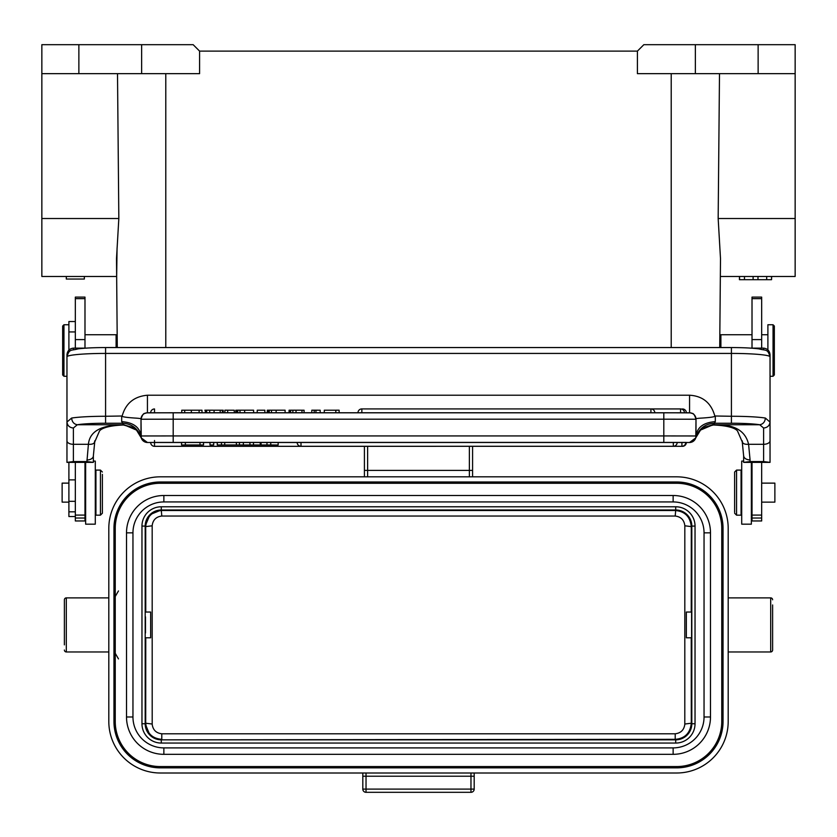 <?xml version="1.0" encoding="UTF-8"?>
<svg xmlns="http://www.w3.org/2000/svg" width="837" height="837" viewBox="0 0 837 837"><rect width="100%" height="100%" fill="white"/><g stroke="black" fill="none" stroke-linecap="round" stroke-linejoin="round"><path stroke-width="1.26" d="M108.81 597.88L66.311 597.88A1.936 1.936 0 0 0 64.386 599.805L64.386 644.877M64.386 599.805L64.386 604.963M108.81 651.96L66.311 651.96A1.936 1.936 0 0 1 64.386 650.025M753.112 276.472L753.112 279.684L739.427 279.684L739.458 276.472L739.427 279.684M744.47 276.472L744.47 279.684M739.552 276.472L739.552 279.684M771.547 276.472L771.547 279.684L753.112 279.684M771.651 276.472L771.547 279.684M766.692 276.472L766.692 279.684M757.987 276.472L757.987 279.684M795.15 44.685L643.841 44.685L637.407 51.12L637.407 73.656L795.15 73.656L795.15 44.685L795.15 276.472L720.343 276.472L720.5 258.602L719.715 347.554M719.496 73.656L718.167 218.52L795.15 218.52M720.898 347.554L720.898 334.737L719.82 335.815L720.5 258.602L718.167 218.52M720.5 258.602L720.343 276.472M695.359 44.685L695.359 73.656M637.407 51.12L199.593 51.12L199.593 73.656L41.85 73.656L41.85 44.685L141.641 44.685L141.641 73.656M199.593 51.12L193.159 44.685L141.641 44.685M41.85 73.656L41.85 218.52L118.833 218.52L117.504 73.656M66.311 276.472L66.311 279.045L84.349 279.045L84.349 276.472M118.833 218.52L116.5 258.602L116.657 276.472L41.85 276.472L41.85 218.52M116.657 276.472L117.075 247.846M117.285 347.554L116.5 258.602L117.18 335.815L116.102 334.737L84.987 334.737M63.947 376.263L62.66 374.976L62.66 326.043L63.947 324.756L63.947 376.263L66.96 376.263M116.102 347.554L116.102 334.737M686.34 637.794L691.592 637.794L691.592 612.035L686.34 612.035L686.34 637.794M728.19 651.96L770.689 651.96A1.936 1.936 0 0 0 772.614 650.025L772.614 604.963M772.614 650.025L772.614 644.877M728.19 597.88L770.689 597.88A1.936 1.936 0 0 1 772.614 599.805M689.562 412.829L689.562 395.221C702.724 395.995 711.147 402.921 714.829 415.989L731.412 416.271L731.412 423.25A32.193 2.846 0 0 1 759.724 424.746L713.731 424.746L703.007 427.916M66.96 462.369L73.394 461.564L86.922 461.564L93.357 462.369L66.96 462.369L66.96 422.036L71.616 418.061A38.628 3.421 0 0 1 105.588 416.271L122.171 415.999C125.696 403.35 134.119 396.424 147.438 395.221L147.438 412.829M714.829 415.989C715.311 416.753 711.178 417.443 702.41 418.04C696.206 418.364 694.072 418.887 695.997 419.599L695.997 419.264M715.311 416.271L715.311 421.639L714.495 423.25L731.412 423.25M765.384 418.061L770.04 422.11L770.04 356.844A38.628 3.421 180 0 0 731.412 353.423L731.412 416.271A38.628 3.421 0 0 1 765.384 418.061C764.997 421.911 763.114 424.139 759.724 424.757L763.606 428.021L763.606 461.564L770.04 462.369L743.643 462.369L750.078 461.564L763.606 461.564M86.922 461.564L88.408 444.301L73.394 444.301L73.394 428.031C69.576 427.602 67.431 425.635 66.97 422.11L66.96 356.844C69.366 348.412 71.103 350.933 78.019 348.872C84.945 348.014 94.131 347.575 105.588 347.554L105.588 353.423A38.628 3.421 180 0 0 66.96 356.844M66.96 358.382L66.96 354.679C67.389 350.808 69.523 348.621 73.394 348.119L86.922 348.119M743.643 462.369L743.643 455.391M750.078 348.119L763.606 348.119C767.477 348.621 769.611 350.808 770.03 354.679L770.04 358.382M763.606 428.031C767.435 427.602 769.58 425.635 770.04 422.11L770.04 462.369M86.922 459.973A6.434 4.07 -0 0 0 93.357 455.903L93.357 462.369M73.394 428.021L77.276 424.757M71.616 418.061C72.024 421.9 73.907 424.129 77.276 424.746A32.193 2.846 0 0 1 105.588 423.25L122.505 423.25C131.702 423.648 137.938 428.45 141.212 437.646L141.275 437.918A6.434 6.434 -0 0 0 147.438 442.491L689.562 442.491L695.725 437.918L700.527 430.072L714.212 424.275L703.624 427.55L700.475 429.977M121.689 416.271L121.689 421.639L123.646 424.945M122.171 415.999C121.679 416.753 125.822 417.443 134.6 418.04C140.71 418.395 142.845 418.908 141.003 419.599L141.003 419.264M339.121 412.756L339.121 410.203L335.836 410.203L335.836 412.756M324.285 412.756L324.285 410.224L335.836 410.224M311.803 412.756L311.803 410.203L320.194 410.214L320.194 412.787M289.068 412.798L289.068 410.224L290.627 410.203L304.082 410.214L304.082 412.756M267.285 412.798L267.285 410.224L269.242 410.203L285.103 410.203L285.103 412.756M257.231 412.756L257.231 410.214L264.848 410.214L264.848 412.756M235.804 412.798L235.804 410.224L237.76 410.203L253.611 410.203L253.611 412.756M224.871 412.756L224.871 410.203L234.276 410.235L234.276 412.756M204.835 410.224L205.818 410.214M205.337 412.787L205.337 410.214L206.655 410.203L223.217 410.224L223.217 412.756M181.755 412.787L181.755 410.214L201.999 410.214L201.999 412.756L201.999 410.214M315.947 412.787L315.947 410.203M314.199 412.777L314.199 410.203M290.638 412.787L290.638 410.203M289.487 412.787L289.487 410.214M301.979 412.787L301.979 410.203M296.026 412.777L296.026 410.203M292.856 412.777L292.856 410.203M276.126 412.777L276.126 410.203M271.47 412.777L271.47 410.203M244.645 412.777L244.645 410.203M239.989 412.777L239.989 410.203M227.685 412.756L227.685 410.203M222.37 412.787L222.37 410.214M220.183 412.777L220.183 410.203M214.084 412.777L214.084 410.203M206.666 412.777L206.666 410.203M199.112 412.777L199.112 410.203M191.349 412.777L191.349 410.203M121.689 421.639C133.407 422.497 139.842 427.288 141.003 436.014L141.003 419.232A6.434 6.434 -0 0 1 147.438 412.798L689.562 412.798A6.434 6.434 180 0 1 695.997 419.232L695.788 437.646C699.062 428.45 705.298 423.648 714.495 423.25L714.212 424.275M742.346 440.932C742.157 443.411 744.25 444.531 748.592 444.301C745.369 430.385 733.693 423.93 713.553 424.945L703.383 427.665M94.654 440.932C94.843 443.411 92.75 444.531 88.408 444.301C89.664 431.306 101.34 424.851 123.447 424.945L133.543 427.77L135.395 429.078M713.553 425.008C730.335 425.646 736.257 429.036 737.543 431.076L742.262 441.936L743.643 455.903C744.103 458.331 746.248 459.691 750.078 459.973L748.592 444.301L763.606 444.301A6.434 3.494 180 0 0 770.04 440.796M77.276 424.746L123.269 424.746L133.376 427.55L136.525 429.977M122.788 424.275L136.473 430.072L141.275 437.918L141.003 419.096M695.997 435.972A6.434 6.434 180 0 1 689.562 442.407A6.434 6.434 180 0 0 695.997 435.972L663.804 435.931L663.804 442.375M260.244 442.417L260.244 444.991L266.972 444.97L266.972 442.396L249.939 442.396L249.939 444.97L253.496 444.97L253.496 442.396M266.972 442.396L278.146 442.428L278.146 445.002L268.907 444.981M217.264 444.97L243.358 444.97L217.264 444.97L217.264 442.396L249.939 442.396M209.993 444.97L209.993 442.396L213.697 442.396L213.697 444.97L209.993 445.002L213.697 444.97M200.001 442.396L203.537 442.396L203.537 444.97L200.001 444.991L200.001 442.396L181.566 442.396L181.566 445.002L203.537 444.97M300.996 442.396L297.135 442.428A3.861 3.861 0 0 0 300.996 446.267L300.996 442.396L685.785 442.428A3.861 3.861 0 0 1 681.914 446.288L681.914 442.417M154.521 442.438L150.66 442.459A3.861 3.861 0 0 0 154.521 446.309L154.521 442.438L181.566 442.438M297.135 442.438L278.146 442.438M217.264 442.438L213.697 442.438M209.993 442.438L203.537 442.438M682.479 446.247L682.479 446.309A3.861 3.861 0 0 0 686.34 442.449L685.785 442.438M236.379 444.981L236.379 442.407M239.445 442.396L239.445 444.97M243.358 444.97L243.358 442.396M221.47 444.97L221.47 442.396M224.724 442.407L224.724 444.981M266.972 444.97L270.749 444.97L270.749 442.396M270.749 444.97L278.146 445.002M268.939 444.981L246.005 445.002M245.994 445.002L242.291 444.981M242.291 445.002L249.939 444.97M253.496 444.97L260.255 444.991M181.566 444.97L185.354 444.97L185.354 442.396M185.354 444.97L200.001 444.991M141.003 435.972A6.434 6.434 0 0 0 147.438 442.407A6.434 6.434 0 0 1 141.003 435.972L173.196 435.931L173.196 442.375M102.376 474.37L102.376 513.227L102.376 474.37M100.44 515.163L95.931 515.163L95.931 470.091L100.44 470.091L100.44 515.163L102.376 513.227M68.896 502.127L62.126 502.127L62.126 483.127L68.896 483.127M75.33 501.321L68.896 501.321L68.896 511.815L75.33 511.815M68.896 501.321L68.896 479.873L75.33 479.873M68.896 462.547L68.896 479.873M68.896 350.128L68.896 321.534L75.33 321.534M75.33 516.523L68.896 516.523L68.896 511.815M752.013 339.592L752.013 297.104L761.67 297.104L761.67 339.592L752.013 339.592L752.013 348.119M761.67 348.119L761.67 339.592M752.013 462.631L752.013 520.959L761.67 520.959L761.67 462.631M75.33 462.631L75.33 520.959L84.987 520.959L84.987 462.631M75.33 298.652L75.33 297.104L84.987 297.104L84.987 298.652L75.33 298.652L75.33 348.119M84.987 348.119L84.987 298.652M84.987 515.09L75.33 515.09M752.013 515.09L761.67 515.09M751.364 462.662L751.364 524.171L741.708 524.171L741.708 461.082L743.643 461.082M734.624 512.286L734.624 472.026L734.624 512.286M736.56 470.091L741.069 470.091L741.069 515.163L736.56 515.163L736.56 470.091L734.624 472.026M761.67 483.127L774.874 483.127L774.874 502.127L761.67 502.127M93.357 461.082L95.292 461.082L95.292 524.171L85.636 524.171L85.636 462.662M474.192 789.103L470.969 789.103L470.969 792.315A3.222 3.222 0 0 0 474.192 789.103L474.192 773.001M673.136 747.891L163.864 747.891A30.906 30.906 0 0 1 132.957 716.985L132.957 532.845A30.906 30.906 0 0 1 163.864 501.938L673.136 501.938A30.906 30.906 0 0 1 704.043 532.845L704.043 716.985A30.906 30.906 0 0 1 673.136 747.891L673.136 754.325A37.341 37.341 0 0 0 710.487 716.985L710.487 532.845A37.341 37.341 0 0 0 673.136 495.504L163.864 495.504A37.341 37.341 0 0 0 126.513 532.845L126.513 716.985A37.341 37.341 0 0 0 163.864 754.325L673.136 754.325M145.492 616.869L145.492 632.96M684.854 724.047C684.143 729.843 680.931 733.097 675.208 733.787L161.792 733.787C156.069 733.097 152.857 729.843 152.146 724.047M161.792 733.787L161.792 739.333C152.156 738.548 146.789 733.181 145.711 723.22L145.188 723.743L149.907 735.127L157.931 739.489M158.047 739.51L161.081 739.845M691.236 637.794L691.289 723.22C690.211 733.17 684.854 738.537 675.208 739.333L161.353 739.845L675.721 739.845A16.091 16.091 0 0 0 691.812 723.743C690.755 733.61 685.388 738.966 675.721 739.845L675.721 743.057A19.314 19.314 0 0 0 695.034 723.743L695.034 526.086A19.314 19.314 0 0 0 675.721 506.772L161.279 506.772A19.314 19.314 0 0 0 141.966 526.086L141.966 723.743A19.314 19.314 0 0 0 161.279 743.057L675.721 743.057M675.208 733.787L675.208 739.333L161.279 739.845A16.091 16.091 0 0 1 145.188 723.743L145.188 526.086L145.711 526.609C146.789 516.659 152.156 511.292 161.792 510.507L675.208 510.507C684.844 511.281 690.211 516.659 691.289 526.609L691.812 526.086C690.943 516.419 685.587 511.051 675.721 509.995L161.279 509.995A16.091 16.091 0 0 0 145.188 526.086L149.98 514.629L161.279 509.995L161.279 506.772M152.146 525.793C152.857 519.986 156.069 516.743 161.792 516.042L675.208 516.042C680.931 516.743 684.143 519.986 684.854 525.793M161.279 743.057L161.279 739.845L675.721 739.845M691.278 526.609L684.823 525.793L684.802 724.036L691.289 723.22L691.812 723.743L691.812 526.086A16.091 16.091 0 0 0 675.721 509.995L675.721 506.772M676.683 767.853A46.359 46.359 0 0 0 723.042 721.494L721.756 721.494A45.072 45.072 0 0 1 676.683 766.566L160.317 766.566A45.072 45.072 0 0 1 115.244 721.494L115.244 528.335A45.072 45.072 0 0 1 160.317 483.273L676.683 483.273A45.072 45.072 0 0 1 721.756 528.335L721.756 721.494A45.072 45.072 0 0 1 676.683 766.566L676.683 767.853L160.317 767.853A46.359 46.359 0 0 1 113.958 721.494L115.244 721.494A45.072 45.072 0 0 0 160.317 766.566L160.317 767.853M728.19 528.335A51.507 51.507 0 0 0 676.683 476.828L160.317 476.828A51.507 51.507 0 0 0 108.81 528.335L108.81 721.494A51.507 51.507 0 0 0 160.317 773.001L676.683 773.001A51.507 51.507 0 0 0 728.19 721.494L728.19 528.335M472.581 470.394L472.581 446.33L472.581 476.828L472.581 470.394L469.369 470.394L469.369 446.33M364.419 446.33L364.419 476.828L364.419 446.33M115.244 653.32L118.467 658.897M118.467 590.932L115.244 596.509M470.969 792.315L366.031 792.315A3.222 3.222 0 0 1 362.808 789.103L362.808 773.001L362.808 776.223L474.192 776.223M366.031 792.315L366.031 789.103L362.808 789.103A3.222 3.222 0 0 0 366.031 792.315A3.222 3.222 0 0 1 362.808 789.103M773.053 324.756L774.34 326.043L774.34 374.976L773.053 376.263L773.053 324.756L767.895 324.756L767.895 349.929M145.408 612.035L150.66 612.035L150.66 637.794L145.408 637.794M154.521 440.503L154.521 444.363M66.311 597.88L66.311 651.96M671.211 347.554L671.211 73.656M758.134 73.656L758.134 44.685M78.866 44.685L78.866 73.656M165.789 73.656L165.789 347.554M770.689 651.96L770.689 597.88M105.588 423.25L105.588 353.423L731.412 353.423L731.412 347.554L105.588 347.554M689.562 395.221L147.438 395.221M695.997 419.107L695.997 436.014C697.158 427.288 703.593 422.497 715.311 421.639M763.606 348.119L763.606 349.72M73.394 349.72L73.394 348.119M73.394 461.564L73.394 444.301A6.434 3.494 0 0 1 66.96 440.796L66.96 462.286M269.242 412.787L269.242 410.203M268.353 412.787L268.353 410.214M237.75 412.787L237.75 410.203M236.871 412.787L236.871 410.214M209.679 412.777L209.679 410.203M184.695 412.777L184.695 410.203M361.846 412.756L361.846 408.916L650.924 408.916L650.924 412.756M651.322 408.937L680.565 408.937L680.565 412.798M686.34 412.777A3.861 3.861 0 0 0 682.479 408.958L682.479 409.439M150.66 412.777A3.861 3.861 0 0 1 154.521 408.958L154.521 412.767M689.562 412.798A6.434 6.434 180 0 1 695.997 419.232L663.804 419.191L663.804 435.931L173.196 435.931L173.196 419.191L663.804 419.191L663.804 412.756L690.609 412.882C692.105 414.158 693.507 411.229 695.997 419.232M695.725 437.918A6.434 6.434 180 0 1 689.562 442.491L686.34 442.491L689.562 442.491M750.078 461.564L750.078 459.973M147.438 412.798A6.434 6.434 -0 0 0 141.003 419.232L173.196 419.191L173.196 412.756L146.391 412.882C144.895 414.158 143.493 411.229 141.003 419.232M261.071 444.991L261.071 442.417M681.914 446.288L300.996 446.288L673.325 446.267L673.325 442.396M154.521 446.309L682.479 446.309L154.521 446.33A3.861 3.861 0 0 1 150.66 442.459M68.896 331.933L75.33 331.933M84.987 518.03L75.33 518.03M84.987 339.592L75.33 339.592M752.013 298.652L761.67 298.652M752.013 518.03L761.67 518.03M163.864 747.891L163.864 754.325M710.487 716.985L704.043 716.985M710.487 532.845L704.043 532.845M673.136 495.504L673.136 501.938M163.864 495.504L163.864 501.938M126.513 532.845L132.957 532.845M126.513 716.985L132.957 716.985M145.711 723.22L145.764 637.794M145.764 612.035L145.711 526.609L152.177 525.793L152.198 724.036L145.722 723.22M691.289 526.609L691.236 612.035M675.208 516.042L675.721 509.995M161.792 516.042L161.279 509.995M145.188 526.086L141.966 526.086M145.188 723.743L141.966 723.743M691.812 723.743L695.034 723.743M691.812 526.086L695.034 526.086M723.042 528.335A46.359 46.359 0 0 0 676.683 481.986L676.683 483.273A45.072 45.072 0 0 1 721.756 528.335L723.042 528.335L723.042 721.494M160.317 481.986A46.359 46.359 0 0 0 113.958 528.335L115.244 528.335A45.072 45.072 0 0 1 160.317 483.273L160.317 481.986L676.683 481.986M113.958 528.335L113.958 721.494M469.369 476.828L469.369 470.394L364.419 470.394M367.631 446.33L367.631 476.828M470.969 773.001L470.969 789.103L366.031 789.103L366.031 773.001M68.896 324.756L63.947 324.756M770.04 356.844C767.634 348.412 765.897 350.933 758.981 348.872C752.055 348.014 742.869 347.575 731.412 347.554M289.068 410.224L289.068 412.756M304.061 410.214L304.061 412.756M267.285 410.224L267.285 412.756M235.793 410.224L235.793 412.756M361.846 408.916A3.861 3.861 0 0 0 357.974 412.756M654.796 412.756A3.861 3.861 0 0 0 650.924 408.916M684.436 412.777A3.861 3.861 0 0 0 680.565 408.937M93.357 455.903L94.738 441.936L99.467 431.065C100.649 429.14 106.393 425.656 123.457 425.008L133.951 427.885M173.196 412.756L663.804 412.756M673.325 446.267A3.861 3.861 0 0 0 677.185 442.407M297.135 442.428A3.861 3.861 0 0 0 300.996 446.288M682.479 446.33A3.861 3.861 0 0 0 686.34 442.459M147.438 442.491L141.275 437.918M102.376 472.026L100.44 470.091M95.292 477.174L95.931 477.174M84.987 478.461L85.636 477.822M84.987 506.793L85.636 507.431M95.292 508.08L95.931 508.08M734.624 513.227L736.56 515.163M741.708 508.08L741.069 508.08M752.013 506.793L751.364 507.431M752.013 478.461L751.364 477.822M741.708 477.174L741.069 477.174M770.04 376.263L773.053 376.263M720.898 334.737L752.013 334.737M761.67 334.737L767.895 334.737"/></g></svg>
